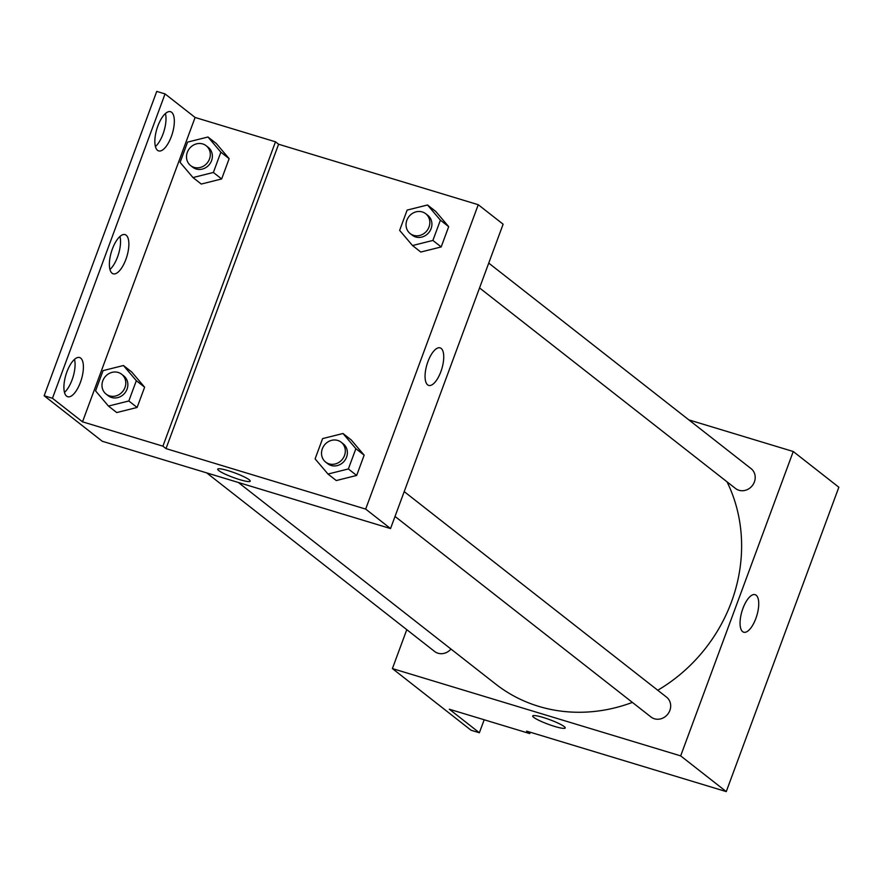 <?xml version="1.0" encoding="UTF-8"?>
<svg xmlns="http://www.w3.org/2000/svg" width="883" height="883" viewBox="0 0 883 883"><rect width="100%" height="100%" fill="white"/><g stroke="black" fill="none" stroke-linecap="round" stroke-linejoin="round"><path stroke-width="1.32" d="M688.861 419.9L793.254 451.511L838.85 487.239L726.256 791.598L526.599 731.124L529.712 733.563L449.326 709.215L479.37 732.758L471.058 730.241L392.394 668.574L406.787 629.667M479.546 287.924L735.528 488.487A12.605 11.457 -51.9 0 0 752.316 485.628A12.605 11.457 -51.9 0 0 751.08 468.641L488.74 263.101M793.254 451.511L680.672 755.881L392.394 668.574M206.666 472.869L434.579 651.444A12.605 11.457 -51.9 0 0 450.981 649.049M395.021 516.434L651.003 716.996A12.605 11.457 -51.9 0 0 667.791 714.137A12.605 11.457 -51.9 0 0 666.555 697.151L404.204 491.61M238.366 482.482L495.661 684.06A157.549 143.145 -51.9 0 0 538.696 706.367A157.549 143.145 -51.9 0 0 632.383 702.404M657.747 690.252A157.549 143.145 -51.9 0 0 727.018 481.809M742.658 631.665A19.625 7.726 -73.1 0 1 742.448 609.778A19.625 7.726 -73.1 0 1 755.086 594.656A19.625 7.726 -73.1 0 1 756.797 615.683A19.625 7.726 -73.1 0 1 743.707 632.217A19.625 7.726 -73.1 0 1 742.658 631.665M680.672 755.881L726.256 791.598M564.215 726.588A17.329 2.406 20.3 0 1 565.219 727.978A17.329 2.406 20.3 0 1 548.133 724.226A17.329 2.406 20.3 0 1 532.714 715.958A17.329 2.406 20.3 0 1 546.489 718.53A17.329 2.406 20.3 0 1 564.215 726.588M532.714 715.947A17.329 2.406 -159.7 0 0 548.133 724.226A17.329 2.406 -159.7 0 0 565.219 727.978M484.182 719.777L479.37 732.758M530.208 732.217L529.712 733.563M503.122 224.205L390.54 528.564L102.262 441.257L44.15 395.761L156.744 91.402L165.055 93.918L195.099 117.461L275.485 141.81L278.598 144.238L478.255 204.713L503.122 224.205M336.28 480.551L356.655 475.451L364.16 455.175L351.279 439.999L364.16 455.175L356.655 475.451L336.28 480.551L327.99 474.05L315.11 458.873L322.604 438.597L342.99 433.498L355.871 448.674L348.366 468.95L327.99 474.05M448.685 226.666L435.805 211.49L448.685 226.666L441.18 246.942L448.685 226.666L440.396 220.165L432.891 240.441L412.516 245.54L399.635 230.375L407.129 210.099L427.515 204.988L440.396 220.165M420.805 252.041L441.18 246.942L420.805 252.041L412.516 245.54M478.255 204.713L365.672 509.083L166.004 448.608L278.598 144.238M427.659 384.867A19.625 7.726 -73.1 0 1 427.449 362.979A19.625 7.726 -73.1 0 1 440.087 347.858A19.625 7.726 -73.1 0 1 441.798 368.884A19.625 7.726 -73.1 0 1 428.708 385.418A19.625 7.726 -73.1 0 1 427.659 384.867M365.672 509.083L390.54 528.564M249.216 479.789A17.329 2.406 20.3 0 1 250.22 481.18A17.329 2.406 20.3 0 1 233.134 477.427A17.329 2.406 20.3 0 1 217.715 469.16A17.329 2.406 20.3 0 1 231.478 471.732A17.329 2.406 20.3 0 1 249.216 479.789M166.004 448.608L162.902 446.169L82.516 421.831L52.461 398.277L44.15 395.761M217.715 469.149A17.329 2.406 -159.7 0 0 233.134 477.427A17.329 2.406 -159.7 0 0 250.22 481.18M52.461 398.277L165.055 93.918M119.967 236.445A20.486 8.068 -73.1 0 1 109.956 269.481M74.503 359.359A20.486 8.068 -73.1 0 1 64.492 392.394M165.43 113.521A20.486 8.068 -73.1 0 1 155.43 146.556M162.902 446.169L275.485 141.81M229.15 158.675L216.269 143.499L229.15 158.675L221.655 178.951L229.15 158.675L220.86 152.185L213.366 172.461L192.98 177.56L180.099 162.384L187.593 142.108L207.98 137.008L220.86 152.185M201.269 184.05L221.655 178.951L201.269 184.05L192.98 177.56M144.624 387.184L131.744 372.008L144.624 387.184L137.119 407.46L144.624 387.184L136.335 380.694L128.83 400.97L108.454 406.07L95.574 390.893L103.068 370.617L123.454 365.518L136.335 380.694M116.744 412.56L137.119 407.46L116.744 412.56L108.454 406.07M82.516 421.831L195.099 117.461M112.086 273.244A20.486 8.068 -73.1 0 1 111.876 250.397A20.486 8.068 -73.1 0 1 125.055 234.613A20.486 8.068 -73.1 0 1 126.843 256.556A20.486 8.068 -73.1 0 1 113.19 273.818A20.486 8.068 -73.1 0 1 112.086 273.244M80.695 358.112A20.486 8.068 -73.1 0 1 80.905 380.959A20.486 8.068 -73.1 0 1 67.715 396.732A20.486 8.068 -73.1 0 1 65.927 374.8A20.486 8.068 -73.1 0 1 79.591 357.538A20.486 8.068 -73.1 0 1 80.695 358.112M171.622 112.284A20.486 8.068 -73.1 0 1 171.843 135.121A20.486 8.068 -73.1 0 1 158.653 150.905A20.486 8.068 -73.1 0 1 156.865 128.962A20.486 8.068 -73.1 0 1 170.529 111.7A20.486 8.068 -73.1 0 1 171.622 112.284M410.165 233.565L412.24 235.187A12.605 11.457 -51.9 0 0 429.028 232.328A12.605 11.457 -51.9 0 0 427.791 215.353L425.716 213.719A12.605 11.457 -51.9 0 0 422.273 211.942A12.605 11.457 -51.9 0 0 407.747 218.355A12.605 11.457 -51.9 0 0 410.165 233.565A12.605 11.457 -51.9 0 0 426.953 230.706A12.605 11.457 -51.9 0 0 425.716 213.719M427.515 204.988L435.805 211.49M432.891 240.441L441.18 246.942M325.639 462.074L327.714 463.696A12.605 11.457 -51.9 0 0 344.502 460.838A12.605 11.457 -51.9 0 0 343.255 443.851L341.191 442.228A12.605 11.457 -51.9 0 0 337.748 440.451A12.605 11.457 -51.9 0 0 323.222 446.864A12.605 11.457 -51.9 0 0 325.639 462.074A12.605 11.457 -51.9 0 0 342.427 459.215A12.605 11.457 -51.9 0 0 341.191 442.228M342.99 433.498L351.279 439.999M355.871 448.674L364.16 455.175M348.366 468.95L356.655 475.451M190.629 165.585L192.704 167.207A12.605 11.457 -51.9 0 0 209.492 164.348A12.605 11.457 -51.9 0 0 208.256 147.362L206.181 145.739A12.605 11.457 -51.9 0 0 202.737 143.951A12.605 11.457 -51.9 0 0 188.211 150.375A12.605 11.457 -51.9 0 0 190.629 165.585A12.605 11.457 -51.9 0 0 207.417 162.726A12.605 11.457 -51.9 0 0 206.181 145.739M207.98 137.008L216.269 143.499M213.366 172.461L221.655 178.951M106.103 394.094L108.179 395.716A12.605 11.457 -51.9 0 0 124.967 392.858A12.605 11.457 -51.9 0 0 123.73 375.871L121.655 374.249A12.605 11.457 -51.9 0 0 118.212 372.46A12.605 11.457 -51.9 0 0 103.686 378.884A12.605 11.457 -51.9 0 0 106.103 394.094A12.605 11.457 -51.9 0 0 122.892 391.235A12.605 11.457 -51.9 0 0 121.655 374.249M123.454 365.518L131.744 372.008M128.83 400.97L137.119 407.46"/></g></svg>
